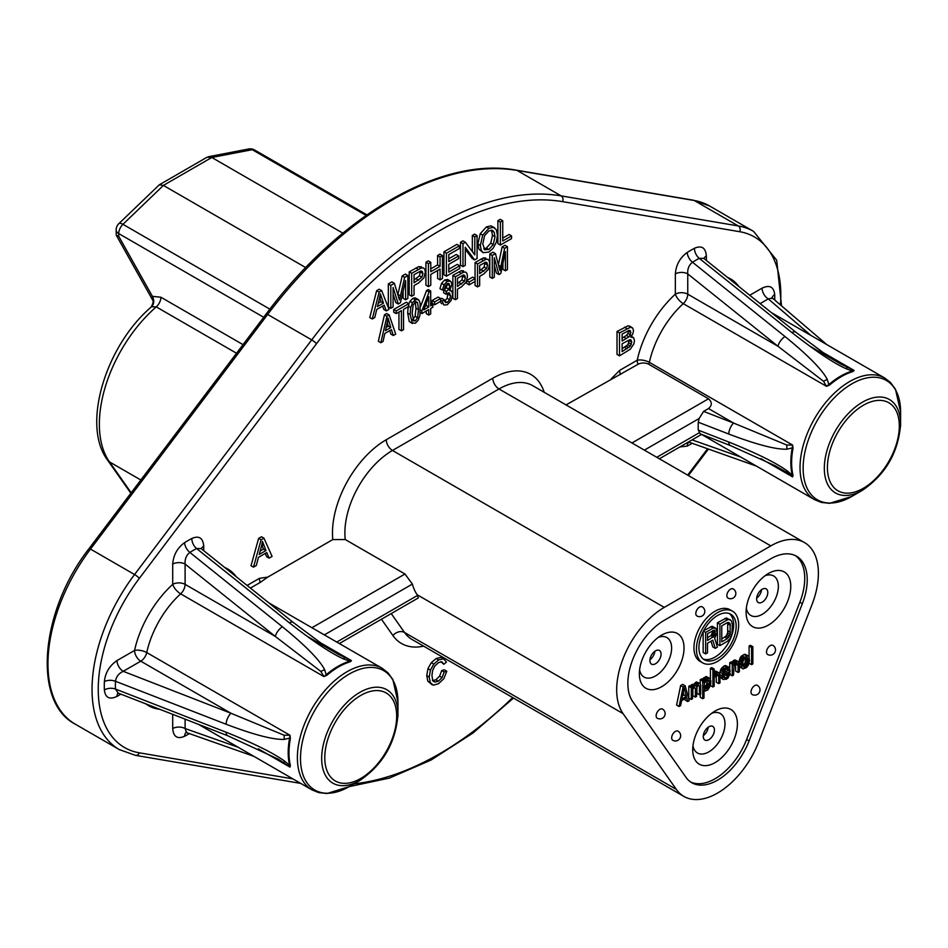 <?xml version="1.0" encoding="UTF-8"?>
<svg xmlns="http://www.w3.org/2000/svg" width="948" height="948" viewBox="0 0 948 948"><rect width="100%" height="100%" fill="white"/><g stroke="black" fill="none" stroke-linecap="round" stroke-linejoin="round"><path stroke-width="1.42" d="M695.346 697.112L695.346 688.331L694.327 687.454L692.55 689.587L692.55 698.723L691.282 699.458L691.282 687.75L692.55 687.016L692.55 688.118L694.837 685.7L696.365 686.281L698.913 683.354L700.181 683.709L700.69 685.25L700.69 694.031L699.423 694.765L699.423 685.985L698.403 685.108L696.626 687.596L696.626 696.377L695.346 697.112L692.87 695.678L692.87 688.947M695.346 688.331L694.078 687.596M795.289 555.564A51.512 29.744 -60 0 1 804.745 578.387A51.512 29.744 -60 0 1 799.863 602.229L746.609 739.511A51.512 29.744 -60 0 1 690.571 781.97M772.881 645.351A5.261 3.045 120 0 0 772.099 645.114A5.261 3.045 120 0 0 767.288 649.001A5.261 3.045 120 0 0 767.607 654.476A5.261 5.261 0 0 0 775.263 651.501A5.261 5.261 0 0 0 772.881 645.351M757.357 685.345A5.261 3.045 120 0 0 756.587 685.108A5.261 3.045 120 0 0 751.776 688.983A5.261 3.045 120 0 0 752.096 694.457A5.261 5.261 0 0 0 759.751 691.483A5.261 5.261 0 0 0 757.357 685.345M678.021 731.145A5.261 3.045 120 0 0 673.53 733.065A5.261 3.045 120 0 0 672.76 740.27A5.261 5.261 0 0 0 679.491 739.002A5.261 5.261 0 0 0 678.021 731.145M662.51 709.08A5.261 3.045 120 0 0 658.007 710.988A5.261 3.045 120 0 0 657.237 718.193A5.261 5.261 0 0 0 663.979 716.937A5.261 5.261 0 0 0 662.51 709.08M733.207 588.921A5.261 3.045 120 0 0 729.142 590.331A5.261 3.045 120 0 0 726.843 595.628A5.261 3.045 120 0 0 727.934 598.034A5.261 5.261 0 0 0 735.838 593.484A5.261 5.261 0 0 0 733.207 588.921M702.172 606.827A5.261 3.045 120 0 0 698.119 608.237A5.261 3.045 120 0 0 695.82 613.546A5.261 3.045 120 0 0 696.91 615.951A5.261 5.261 0 0 0 704.814 611.389A5.261 5.261 0 0 0 702.172 606.827M687.715 701.52L686.696 697.716L681.612 700.655L680.593 705.632L679.064 706.509L683.141 686.968L680.652 685.534L682.69 684.361L685.167 685.795L689.243 700.643L687.715 701.52L685.238 700.086L684.883 698.771M680.652 685.534L676.588 705.087L679.064 706.509M699.671 683.271L696.425 681.92L693.972 684.681M695.607 685.629L693.118 684.195L690.488 685.831M691.282 699.458L688.793 698.036L688.793 686.316L690.073 685.582L692.55 687.016M699.423 694.765L696.934 693.332L696.934 686.589M709.602 678.282L710.87 680.83L710.609 685.368L707.812 689.919L705.276 691.021L703.997 689.919L703.997 697.977L702.729 698.712L702.729 681.15L703.997 680.415L703.997 682.607L706.284 679.088L709.602 678.282L706.355 676.552L702.219 679.384M700.24 683.899L700.24 679.716L701.52 678.981L703.997 680.415M702.729 698.712L700.24 697.278L700.24 694.292M718.501 674.964L716.463 674.68L714.176 677.832L714.176 686.245L712.908 686.98L712.908 669.786L714.176 669.051L714.176 676.362L717.482 672.63L719.769 673.862L720.03 682.868L718.762 683.603L716.273 682.169L716.273 674.858L718.762 676.28L717.66 674.478M719.011 672.843L715.764 671.113L714.176 671.67M710.419 679.076L710.419 668.352L711.699 667.617L714.176 669.051M720.03 676.896L723.336 679.491L720.35 677.619M726.298 673.388L723.502 676.469M722.826 679.052L722.068 675.841L723.336 670.71L726.393 667.487L729.19 667.333L725.433 665.532L723.905 666.053L720.859 669.276L719.662 673.613M735.565 663.742L735.612 671.006L738.089 672.44L738.089 665.484L735.612 664.05M738.089 665.484L737.84 663.801L736.821 663.292L734.025 665.638L733.515 675.083L732.235 675.817L732.235 664.11L733.515 663.375L733.515 665.2L735.802 662.048L738.35 661.68L735.103 659.95L731.785 662.368M729.759 668.103L729.759 662.676L731.027 661.941L733.515 663.375M729.759 673.068L729.759 671.397M748.019 655.732L749.027 656.976L749.536 660.709L748.529 664.951L746.491 667.593L742.924 668.909L741.905 667.676L741.395 663.944L743.433 658.007L748.019 655.732L745.021 654.227L741.976 655.625L739.938 658.256L738.93 662.403M739.369 665.958L742.924 668.909M749.098 657.201L749.098 646.026L750.366 645.292L752.854 646.714L752.854 663.92L751.574 664.655L749.098 663.209M732.46 611.164L729.972 609.742A29.838 17.23 120 0 0 706.983 617.729A29.838 17.23 120 0 0 693.96 647.757A29.838 17.23 120 0 0 700.134 661.42L702.622 662.853A29.838 17.23 -60 0 1 696.436 649.19A29.838 17.23 -60 0 1 709.471 619.163A29.838 17.23 -60 0 1 732.46 611.164A29.838 17.23 -60 0 1 738.634 624.827A29.838 17.23 -60 0 1 725.611 654.855A29.838 17.23 -60 0 1 702.622 662.853M639.355 673.803A31.592 18.237 120 0 0 639.355 674.443A31.592 18.237 120 0 0 645.896 688.26A31.592 18.237 120 0 0 670.236 679.799A31.592 18.237 120 0 0 684.029 648.005A31.592 18.237 120 0 0 684.029 647.365A31.592 18.237 120 0 0 677.488 633.548A31.592 18.237 120 0 0 653.136 642.009A31.592 18.237 120 0 0 639.355 673.803M746.088 612.183A31.592 18.237 120 0 0 746.088 612.823A31.592 18.237 120 0 0 752.629 626.64A31.592 18.237 120 0 0 776.969 618.179A31.592 18.237 120 0 0 790.762 586.385A31.592 18.237 120 0 0 790.762 585.745A31.592 18.237 120 0 0 784.221 571.917A31.592 18.237 120 0 0 759.881 580.389A31.592 18.237 120 0 0 746.088 612.183M692.715 749.726A31.592 18.237 120 0 0 692.727 750.366A31.592 18.237 120 0 0 699.257 764.183A31.592 18.237 120 0 0 723.608 755.722A31.592 18.237 120 0 0 737.402 723.928A31.592 18.237 120 0 0 737.39 723.288A31.592 18.237 120 0 0 730.849 709.471A31.592 18.237 120 0 0 706.509 717.932A31.592 18.237 120 0 0 692.715 749.726M807.234 579.821A51.512 29.744 120 0 0 796.557 556.239A51.512 29.744 120 0 0 770.807 558.787L664.275 620.288A51.512 29.744 120 0 0 627.849 683.378A51.512 29.744 120 0 0 632.731 701.591L685.996 777.36A51.512 29.744 120 0 0 691.779 782.728A51.512 29.744 120 0 0 749.086 740.945L802.352 603.663A51.512 29.744 120 0 0 807.234 579.821M770.807 545.882A67.308 38.856 -60 0 1 804.461 542.552A67.308 38.856 -60 0 1 812.021 604.528L758.755 741.798A67.308 38.856 -60 0 1 683.887 796.415A67.308 38.856 -60 0 1 676.327 789.4L623.061 713.619A67.308 38.856 -60 0 1 664.275 607.384L770.807 545.882L499.004 388.964A8.781 5.072 60 0 1 492.794 378.216A76.089 43.928 120 0 1 544.188 392.294M566.039 404.903L638.04 364.293A8.781 5.072 60 0 1 637.21 360.228A8.781 3.46 -167.7 0 1 649.368 362.361A8.781 5.072 -60 0 1 648.788 364.293A7.596 4.385 0 0 0 638.04 364.293M703.985 258.543A8.781 5.072 0 0 1 706.367 255.984C705.656 247.748 701.698 245.165 694.481 248.258A118.69 68.529 120 0 0 690.784 250.308A118.69 68.529 120 0 0 687.229 252.452C680.012 257.678 676.054 264.836 675.343 273.901A8.781 5.072 0 0 1 687.75 273.901L687.75 294.176A8.781 5.072 -60 0 1 683.271 303.644A8.781 3.46 47.7 0 1 675.343 294.176A8.781 5.072 180 0 1 687.75 294.176L777.988 346.281L823.528 381.286L826.514 386.346L683.271 303.644A70.211 40.539 120 0 0 649.368 362.361L792.611 445.062L792.244 447.918A5.261 2.24 10.6 0 1 793.026 448.309L792.611 445.062L786.733 445.015L733.645 423.081L708.511 408.564C712.209 405.377 712.209 402.106 708.511 398.776L648.788 364.293M382.601 306.109L383.822 309.475L386.298 310.908L384.213 305.173L376.747 309.486L374.78 317.556L372.268 319.014L369.791 317.58L376.652 290.681L379.2 289.211L381.677 290.645L389 309.356L386.298 310.908M393.088 293.975L395.778 302.566L398.267 304L393.088 287.469L393.088 306.986L390.813 308.301L388.325 306.868L388.325 283.938L391.891 281.888L394.368 283.322L399.452 300.018L404.689 277.361L402.201 275.927L405.389 274.091L407.865 275.524L407.865 298.454L405.59 299.769L403.101 298.336L403.101 291.19M402.201 275.927L397.852 294.662M421.587 266.874L418.661 266.649L409.204 271.886L409.204 294.816L411.681 296.25L411.681 273.32L409.204 271.886M440.062 279.873L440.062 269.066L430.771 274.422L430.771 285.229L428.413 286.592L428.413 263.674L430.771 262.3L430.771 271.721L440.062 266.352L440.062 256.944L442.432 255.569L442.432 278.499L440.062 279.873L437.585 278.439L437.585 270.5M430.771 268.853L437.585 264.919L437.585 255.51L439.943 254.147L442.432 255.569M428.413 286.592L425.925 285.17L425.925 262.24L428.295 260.866L430.771 262.3M448.783 269.268L457.268 264.362L459.756 265.796L459.756 268.497L446.413 276.2L443.937 274.766L443.937 251.836L456.853 244.383L459.342 245.816L459.342 248.518L448.783 254.609L448.783 261.636L458.666 255.924L456.189 254.491L448.783 258.768M465.267 249.206L472.163 258.472L474.652 259.906L465.267 247.298L465.267 265.322L462.991 266.625L460.515 265.203L460.515 242.273L462.932 240.863L465.421 242.297L474.806 254.882L474.806 236.882L472.329 235.448L474.593 234.144L477.069 235.566L477.069 258.496L474.652 259.906M472.329 251.552L472.329 235.448M494.583 227.745L490.863 225.861L486.407 226.916L480.233 233.706L477.851 244.027L478.87 249.158L483.184 252.689L481.347 250.592L480.328 245.449L482.71 235.14L488.884 228.35L493.339 227.295L496.373 229.783L497.416 235.317L496.325 242.19L493.209 248.163L488.872 252.085L483.184 252.689M502.736 238.114L509.052 234.464L511.541 235.898L511.541 238.6L500.366 245.046L497.89 243.612L497.89 220.694L500.248 219.32L502.736 220.754L502.736 240.982L511.541 235.898M389.735 330.639L390.825 334.099L393.301 335.521L391.453 329.655L384.805 333.483L383.063 341.434L380.835 342.726L378.347 341.292L384.45 314.843L386.713 313.539L389.201 314.973L395.695 334.146L393.301 335.521M401.419 330.84L401.419 310.612L396.193 313.634L393.704 312.2L393.704 309.498L406.301 302.234L408.778 303.668L408.778 306.37L403.528 309.404L403.528 329.631L401.419 330.84L398.942 329.406L398.942 312.046M408.233 306.192L407.664 313.065L409.228 321.479L412.416 323.541L410.14 314.499L410.721 307.626L412.451 302.803L415.331 299.793L418.21 299.497L415.082 297.814L412.842 298.359L409.963 301.369L408.778 304.107M432.833 304.628L432.833 307.211L430.688 308.456L430.688 313.942L428.745 315.068L428.745 309.581L421.848 313.563L421.848 310.98L429.1 291.937L426.612 290.503L428.212 289.578L430.688 291.012L430.688 305.872L432.833 304.628L430.688 303.396M426.612 290.503L420.474 306.631M428.745 315.068L426.256 313.634L426.256 311.015M432.134 300.528L438.118 297.068L440.607 298.502L440.607 301.334L434.611 304.794L432.134 303.36L432.134 300.528L434.611 301.962L440.607 298.502M440.073 301.642L441.756 303.81M447.883 279.648L444.719 279.956L441.567 283.334L439.943 288.654L442.432 290.088L444.055 284.767L447.207 281.39L450.359 281.082L447.883 279.648M447.326 283.63L446.366 287.789L443.818 290.171L443.593 292.766L446.081 294.2L446.295 291.605L443.818 290.171M447.918 292.873L447.136 298.288L444.494 301.168M447.112 279.387L451.272 282.042L451.852 284.661L449.66 290.574L451.852 291.261L452.634 294.496L451.118 300.469L447.278 304.77L443.794 304.983L442.23 301.227L444.185 299.722L441.697 298.288L440.607 299.13M463.584 270.855L461.285 270.701L452.871 275.335L452.871 298.264L455.36 299.698L455.36 276.769L452.871 275.335M466.819 280.501L472.661 277.136L475.138 278.57L475.138 281.402L469.153 284.862L466.665 283.428L466.665 280.952M485.779 258.046L483.468 257.892L475.067 262.525L475.067 278.522M477.543 286.889L477.543 263.959L485.957 259.325L487.912 259.278L489.18 260.747L489.678 263.591L488.386 269.291L483.729 274.008L479.652 276.354L479.652 285.68L477.543 286.889L475.067 285.455L475.067 281.438M494.311 265.369L496.42 273.131L498.909 274.565L494.311 257.69L494.311 277.207L492.285 278.38L489.796 276.946L489.796 254.017L492.972 252.192L495.449 253.626L499.963 270.642L504.62 248.329L502.132 246.895L504.964 245.271L507.441 246.705L507.441 269.635L505.414 270.796L502.938 269.362L502.938 263.354M502.132 246.895L498.411 264.693M265.25 553.419L266.601 556.713L269.09 558.147L266.767 552.542L258.472 557.329L256.292 565.541L253.495 567.153L251.019 565.719L258.638 538.381L261.47 536.746L263.959 538.18L272.088 556.417L269.09 558.147M630.254 326.681L628.109 325.78L617.018 331.48L617.018 354.41L619.494 355.844L619.494 332.914L617.018 331.48M446.792 671.267L443.806 678.697L438.569 683.674L433.343 685.191L430.274 682.584L429.231 677.038L430.416 670.118L433.793 664.121L438.604 659.938L443.617 658.813L446.449 662.095L443.865 664.287L441.851 661.811L438.557 662.569L434.717 666.053L432.561 670.71L431.944 675.462L432.679 680.154L434.978 682.074L438.355 681.209L442.088 677.583L444.162 672.014L446.792 671.267L444.304 669.833L441.685 670.58L439.611 676.149L435.867 679.775L432.489 680.64M440.891 661.728L443.865 664.287M441.14 657.379L444.411 659.144L441.14 657.379L436.127 658.505L431.304 662.688L427.927 668.684L426.754 675.604L427.797 681.15L432.134 684.764M620.478 374.436A8.781 5.072 -120 0 1 619.648 370.372L611.282 378.785M774.777 300.066A118.69 68.529 120 0 0 774.777 298.632A118.69 68.529 120 0 0 774.706 294.579C773.781 286.77 769.563 284.625 762.074 288.145A8.781 5.072 60 0 0 768.271 298.893L772.478 298.11L826.692 344.527M679.787 446.982L687.253 446.081A118.69 68.529 120 0 0 690.938 444.031A118.69 68.529 120 0 0 692.016 443.403M186.697 732.105L185.784 732.46L186.543 732.591L185.109 728.55A8.781 5.072 180 0 0 172.702 728.55C173.413 736.797 177.383 739.369 184.587 736.276A118.69 68.529 120 0 0 188.344 734.202A118.69 68.529 120 0 0 189.387 733.598M201.343 548.738A8.781 5.072 0 0 1 203.725 546.178C203.014 537.943 199.056 535.371 191.852 538.452A118.69 68.529 120 0 0 188.095 540.538A118.69 68.529 120 0 0 184.587 542.647C177.371 547.873 173.413 555.018 172.702 564.096A8.781 5.072 0 0 1 185.109 564.096L185.109 584.371A8.781 5.072 -60 0 1 180.63 593.839A8.781 3.46 47.7 0 1 172.702 584.371A8.781 5.072 180 0 1 185.109 584.371L275.358 636.475L320.886 671.48L323.872 676.54L180.63 593.839A70.211 40.539 120 0 0 146.739 652.556L289.969 735.257L290.384 738.504A5.261 2.24 10.6 0 0 289.602 738.113L284.293 739.393C273.048 739.772 253.649 734.724 226.11 724.236L115.478 681.28C116.13 676.789 118.701 673.471 123.204 671.314A8.781 5.072 -120 0 1 117.007 660.566C109.518 665.721 105.299 672.725 104.375 681.588A118.69 68.529 120 0 0 104.292 685.961A118.69 68.529 120 0 0 104.375 689.966C105.287 697.764 109.494 699.908 117.007 696.401A8.781 5.072 -120 0 1 118.026 693.047M260.262 582.404L267.798 577.095L259.432 578.339A8.781 5.072 60 0 0 260.262 582.404L250.402 588.092M267.798 577.095L332.807 539.566L345.25 539.542L404.974 574.014L412.38 584.075A67.308 38.856 120 0 0 417.191 594.763L418.329 597.927L339.337 643.55M342.844 233.137L211.795 157.475L163.4 185.417L159.3 184.813L118.832 223.669A8.781 3.2 46.1 0 1 122.956 224.321A8.781 5.072 120 0 0 118.713 233.575A8.781 5.072 180 0 1 116.142 229.997L116.272 235.211L152.427 299.675L152.403 296.345C154.406 300.457 154.145 303.929 151.621 306.761L156.242 306.879A106.709 61.608 120 0 0 109.47 461.889L131.191 492.782M243.032 344.645L160.911 297.234L152.403 296.345L118.713 236.277L116.272 235.211M254.657 150.021A8.781 5.072 120 0 0 252.239 149.689A8.781 6.411 -100.9 0 0 248.613 149.002A8.781 8.781 0 0 1 254.657 150.021L366.935 214.841M269.884 309.155L122.956 224.321L163.4 185.417L305.718 267.585M152.427 299.675C153.635 301.144 153.173 303.644 151.028 307.188L151.621 306.761M366.094 215.421L252.239 149.689L211.795 157.475L207.114 157.202L159.3 184.813M372.268 319.014L379.129 292.114L376.652 290.681M379.129 292.114L381.677 290.645M379.39 298.762L377.423 306.619L383.49 303.123L380.349 293.821L379.39 298.762M379.627 297.779L381.001 301.689L378.264 303.265M383.49 303.123L381.001 301.689M390.813 308.301L390.813 285.372L388.325 283.938M390.813 285.372L394.368 283.322M404.689 277.361L407.865 275.524M405.59 299.769L405.59 280.584L400.4 302.768L398.267 304M411.681 273.32L421.149 268.083L423.353 267.893L424.775 269.268L425.32 272.076L423.875 277.871L418.637 282.919L414.051 285.573L414.051 294.887L411.681 296.25M414.051 274.671L414.051 282.86L421.919 277.219L422.891 273.581L422.31 271.46L420.829 270.962L414.051 274.671M420.32 271.14L419.443 275.785L414.051 279.992M428.413 263.674L425.925 262.24M440.062 266.352L437.585 264.919M440.062 256.944L437.585 255.51M446.413 276.2L446.413 253.27L443.937 251.836M446.413 253.27L459.342 245.816M458.666 255.924L458.666 258.614L448.783 264.326L448.783 272.135L459.756 265.796M462.991 266.625L462.991 243.695L460.515 242.273M462.991 243.695L465.421 242.297M474.806 236.882L477.069 235.566M484.499 249.632L488.86 249.49L493.256 244.548L494.986 236.716L494.24 232.26L492.083 230.269L488.895 230.945L484.57 235.673L482.769 244.098L484.902 249.905M492.841 230.565L492.083 230.269M491.42 230.186L492.498 235.282L490.768 243.115L486.383 248.056L483.8 248.862M500.366 245.046L500.366 222.116L497.89 220.694M500.366 222.116L502.736 220.754M380.835 342.726L386.938 316.276L384.45 314.843M386.938 316.276L389.201 314.973M387.163 322.936L385.421 330.662L390.801 327.558L388.016 318.054L387.163 322.936M387.234 322.593L388.325 326.124L386.156 327.368M390.801 327.558L388.325 326.124M396.193 313.634L396.193 310.932L393.704 309.498M396.193 310.932L408.778 303.668M415.082 297.814L419.158 300.48L420.142 303.313L419.928 315.364L418.21 320.199L415.331 323.209L411.716 322.913L409.228 321.479M413.055 320.341L415.331 320.886L417.582 317.71L418.495 309.676L417.582 302.685L415.307 302.128L413.162 305.019L412.155 313.338L413.731 321.005M416.125 301.843L416.907 302.021M415.094 301.251L416.018 308.242L415.094 316.276L412.7 319.535M421.848 313.563L420.32 312.674M421.848 310.98L420.474 310.186M429.1 291.937L430.688 291.012M423.768 309.866L428.745 306.998L428.745 296.665L423.768 309.866M425.142 306.204L426.256 305.564L426.256 303.253M428.745 306.998L426.256 305.564M434.611 304.794L434.611 301.962M440.607 300.291L442.23 301.227M444.185 299.722L445.453 302.613M445.323 302.519L447.29 302.436L449.613 299.722L450.561 295.764L449.435 292.896M449.162 292.766L446.081 294.2M446.295 291.605L448.854 289.223L449.85 285.751L448.937 283.488M448.736 283.405L447.255 283.677L445.347 285.798L444.375 289.46L442.432 290.088M450.063 290.041L451.852 291.261M455.36 276.769L463.762 272.135L465.717 272.088L466.985 273.557L467.483 276.401L466.191 282.101L461.534 286.817L457.457 289.164L457.457 298.49L455.36 299.698M457.457 278.262L457.457 286.462L464.461 281.331L465.314 277.752L464.804 275.584L463.477 275.003L457.457 278.262M463.738 274.979L464.804 275.584L463.477 275.003M462.743 275.276L461.972 279.897L457.457 283.594M469.153 284.862L469.153 282.03L466.772 280.655M469.153 282.03L475.138 278.57M477.543 263.959L475.067 262.525M479.652 265.452L479.652 273.652L486.644 268.509L487.509 264.942L486.999 262.774L485.672 262.193L479.652 265.452M485.933 262.158L486.999 262.774L485.672 262.193M484.938 262.454L484.167 267.075L479.652 270.784M492.285 278.38L492.285 255.45L489.796 254.017M492.285 255.45L495.449 253.626M504.62 248.329L507.441 246.705M505.414 270.796L505.414 251.611L500.805 273.462L498.909 274.565M253.495 567.153L261.127 539.815L258.638 538.381M261.127 539.815L263.959 538.18M261.411 546.439L259.231 554.426L265.961 550.539L262.478 541.438L261.411 546.439M261.79 544.91L263.473 549.105L260.155 551.025M265.961 550.539L263.473 549.105M619.494 332.914L630.586 327.214L632.743 328.115L633.525 330.674L632.837 333.838L630.752 337.144L633.513 337.63L634.485 340.533L633.892 343.887L630.266 349.255L619.494 355.844M629.591 326.076L632.743 328.115M630.621 335.9L633.513 337.63M622.125 334.099L622.125 341.031L628.927 336.848L630.42 334.834L630.456 330.805L629.116 330.402L622.125 334.099M630.456 339.787L631.202 340.214L629.614 339.799L622.125 343.733L622.125 351.613L630.373 346.127L631.771 342.11L630.858 339.941M628.429 330.615L627.943 333.4L626.438 335.414L622.125 338.163M629.223 339.905L627.896 344.693L622.125 348.757M441.685 670.58L444.162 672.014M433.971 681.754L433.177 681.043M321.893 633.477L324.05 634.722M278.38 759.158L289.969 767.11L290.384 765.593A5.261 3.674 -13.5 0 0 289.602 765.237L289.969 767.11L258.306 748.825M226.11 732.212L115.478 689.054L118.192 693.106L227.828 735.79A8.781 4.005 -68.7 0 1 226.11 732.212C253.673 743.303 273.071 752.866 284.293 760.889L289.602 765.237A70.306 40.586 -60 0 1 289.081 741.218A70.306 40.586 -60 0 1 289.602 738.113L289.969 735.257L284.092 735.21L231.016 713.275L123.204 671.314L140.766 661.183A8.781 5.072 60 0 1 134.569 650.435A8.781 3.46 -167.7 0 1 146.739 652.556A8.781 5.072 -60 0 1 140.766 661.183L231.016 713.275A8.781 4.005 -68.7 0 0 226.11 724.236M282.386 626.758L189.873 552.423C186.318 555.232 184.73 559.119 185.109 564.096L275.358 636.475A8.781 4.005 -51.3 0 1 282.386 626.758C305.268 645.375 319.334 659.642 324.607 669.561L326.159 674.798A70.306 40.586 -60 0 1 347.229 662.024A70.306 40.586 -60 0 1 349.658 661.23A5.261 3.674 73.5 0 0 350.345 661.728L351.447 660.626L349.658 661.23L343.223 658.813C330.651 653.089 312.674 641.073 289.294 622.765A8.781 4.005 -51.3 0 1 293.252 622.457L322.202 644.012L338.803 654.582L351.447 660.626L319.784 642.341M323.872 676.54L326.894 675.272A5.261 2.24 49.4 0 1 326.159 674.798L323.872 676.54M201.047 548.548L196.603 548.537L289.294 622.765M359.825 780.488C383.063 764.538 395.778 742.521 397.959 714.425A53.941 31.142 -60 0 0 359.813 692.395A53.941 31.142 -60 0 0 321.728 756.255A53.941 31.142 -60 0 0 321.68 758.459A53.941 31.142 -60 0 0 359.813 780.488A53.941 31.142 -60 0 1 359.813 780.488L349.231 786.603A68.92 39.792 120 0 1 300.516 760.249A68.92 39.792 120 0 1 300.492 758.459A68.92 39.792 120 0 1 349.231 674.052A68.92 39.792 120 0 1 397.935 700.406A68.92 39.792 120 0 1 397.959 702.184L397.959 714.425A53.941 31.142 -60 0 1 397.911 716.629M708.511 408.564L703.606 411.385L699.126 418.518L698.285 422.216A91.624 52.898 120 0 0 698.285 430.119L700.24 433.829L730.47 445.584L775.12 465.693L786.733 472.377L792.611 476.915L793.026 475.398A5.261 3.674 166.5 0 0 792.244 475.043L792.611 476.915L760.948 458.631M730.458 445.584A8.781 4.005 -68.7 0 1 728.751 442.017L698.285 430.119M822.426 352.146L854.089 370.419L852.299 371.035A5.261 3.674 73.5 0 0 852.987 371.533L854.089 370.419L841.445 364.387L824.843 353.805L795.893 332.262A8.781 4.005 -51.3 0 0 791.935 332.57C815.316 350.879 833.292 362.894 845.865 368.618L847.228 367.599M826.514 386.346L829.524 385.078A5.261 2.24 -130.6 0 1 828.801 384.604L826.514 386.346M785.027 336.564L692.514 262.229C688.959 265.025 687.371 268.924 687.75 273.901L777.988 346.281A8.781 4.005 -51.3 0 1 785.027 336.552C807.897 355.168 821.975 369.447 827.249 379.366L828.801 384.604A70.306 40.586 -60 0 1 831.23 382.589A70.306 40.586 -60 0 1 852.299 371.035L845.865 368.618M703.689 258.354L699.245 258.342L791.935 332.57M728.751 442.017C756.314 453.108 775.701 462.671 786.935 470.694L792.244 475.043A70.306 40.586 -60 0 1 791.722 472.554A70.306 40.586 -60 0 1 792.244 447.918L786.935 449.198C775.701 449.589 756.303 444.529 728.751 434.03A8.781 4.005 -68.7 0 1 733.645 423.081L703.606 411.385M698.285 422.216L728.751 434.03M862.455 490.282C885.705 474.344 898.42 452.326 900.6 424.23A53.941 31.142 -60 0 0 862.455 402.201A53.941 31.142 -60 0 0 824.369 466.061A53.941 31.142 -60 0 0 824.322 468.265A53.941 31.142 -60 0 0 862.455 490.282L851.861 496.408A68.92 39.792 120 0 1 803.157 469.912A68.92 39.792 120 0 1 803.134 468.265A68.92 39.792 120 0 1 851.861 383.857A68.92 39.792 120 0 1 900.576 410.354A68.92 39.792 120 0 1 900.6 411.989L900.6 424.23A53.941 31.142 -60 0 1 900.553 426.434M756.492 466.132L688.473 441.969M683.141 686.968L685.167 685.795M686.447 696.401L684.16 687.845L681.861 699.043L686.447 696.401L683.958 694.967L683.247 692.289M682.524 695.796L683.958 694.967M698.913 683.354L696.425 681.92M699.423 685.985L698.155 685.25M691.282 687.75L688.793 686.316M693.059 687.099L690.582 685.665M693.817 686.281L691.341 684.859M694.837 685.7L692.36 684.266M697.135 684.74L694.647 683.307M697.894 683.935L695.417 682.501M702.729 681.15L700.24 679.716M704.767 680.7L702.278 679.266M705.276 680.048L702.788 678.614M706.284 679.088L703.807 677.654M707.812 678.211L705.336 676.777M708.831 677.986L706.355 676.552M704.767 690.95L703.997 690.511M703.997 688.094L706.284 688.971L709.092 686.257L709.602 681.932L708.831 680.178L706.284 680.913L704.506 683.046L703.997 688.094M707.101 680.451L706.604 684.823L703.997 687.419M709.341 680.984L707.753 680.072M709.602 681.932L707.113 680.498M709.602 684.136L707.113 682.702M709.341 685.38L706.864 683.946M709.092 686.257L706.604 684.823M708.322 687.43L705.845 685.996M707.303 688.378L704.826 686.945M706.284 688.971L703.997 687.644M705.276 689.184L704.364 688.663M712.908 686.98L710.514 685.605M712.908 669.786L710.419 668.352M715.444 674.17L714.176 673.435M716.463 673.21L714.176 671.895M717.482 672.63L715.005 671.196M718.252 672.547L715.764 671.113M718.762 683.603L718.762 676.28M722.068 675.841L719.876 674.573M722.317 677.879L720.03 676.564M722.317 673.495L719.84 672.061M722.826 671.741L720.35 670.307M723.336 670.71L720.859 669.276M724.094 669.537L721.618 668.103M724.865 668.731L722.376 667.297M726.393 667.487L723.905 666.053M727.91 666.965L725.433 665.532M729.19 667.333L730.209 671.137L723.336 675.106L723.845 677.37L725.113 678.093L723.845 677.358M725.113 678.093L726.132 677.879L723.656 676.445M726.132 677.879L727.91 676.481L725.433 675.047M727.91 676.481L728.68 675.308L726.192 673.874M728.68 675.308L728.929 674.064L727.033 672.962M728.929 674.064L730.209 673.329L728.301 672.239M730.209 673.329L728.171 677.796L726.393 679.195L723.336 679.491M723.845 672.25L723.585 673.495L728.929 669.679L727.661 668.577L726.132 669.098L723.845 672.25M728.929 669.679L727.27 668.707M728.929 670.402L726.464 668.98M732.235 675.817L730.019 674.526M732.235 664.11L729.759 662.676M734.783 663.008L732.306 661.574M735.802 662.048L733.325 660.614M736.821 661.467L734.333 660.033M737.58 661.384L735.103 659.95M738.35 661.68L739.369 664.749L739.369 671.705L738.089 672.44M737.84 663.801L736.999 663.316M742.414 668.47L739.938 667.037M741.905 667.676L739.428 666.243M741.395 665.401L739.274 664.181M741.395 663.944L738.966 662.534M741.656 662.332L739.167 660.898M741.905 661.088L739.428 659.654M742.414 659.69L739.938 658.256M742.924 658.67L740.447 657.237M743.433 658.007L740.957 656.573M744.453 657.059L741.976 655.625M746.491 655.886L744.002 654.452M747.51 655.66L745.021 654.227M743.943 667.226L747 665.46L748.019 663.043L748.268 659.974L747 657.414L743.943 659.18L742.924 661.597L742.675 664.667L743.943 667.226M744.962 667.001L742.888 665.816M745.649 657.829L745.021 663.008L742.805 665.378M747.51 657.853L746.811 657.45M748.019 658.659L746.171 657.592M748.268 659.974L745.792 658.54M748.268 661.443L745.792 660.009M748.019 663.043L745.531 661.621M747.51 664.441L745.021 663.008M747 665.46L744.512 664.027M745.981 666.42L743.493 664.986M751.574 664.655L751.574 647.448L749.098 646.026M751.574 647.448L752.854 646.714M698.925 647.757A26.331 15.204 120 0 0 704.376 659.808A26.331 15.204 120 0 0 724.663 652.757A26.331 15.204 120 0 0 736.158 626.261A26.331 15.204 120 0 0 730.707 614.209A26.331 15.204 120 0 0 710.419 621.26A26.331 15.204 120 0 0 698.925 647.757M729.403 613.593A26.331 15.204 -60 0 1 733.669 624.827A26.331 15.204 -60 0 1 722.98 650.447A26.331 15.204 -60 0 1 703.191 658.99M711.036 641.192L712.778 646.927L715.254 648.361L712.778 640.184L707.504 643.23L707.504 652.84L705.644 653.919L703.155 652.485L703.155 631.664M705.644 653.919L705.644 632.411L713.086 628.121L715.882 628.334L712.149 626.249L703.665 630.693M717.423 622.741L726.429 618.001L731.394 620.75L732.318 624.329L732.01 633.655L730.15 638.395L727.353 641.369L719.911 645.671L717.423 644.237L717.423 622.741L719.911 624.175L727.353 619.874L724.876 618.44M705.644 632.411L703.428 631.143M713.086 628.121L710.597 626.687M714.638 627.683L712.149 626.249M715.882 628.334L717.115 632.648L714.638 638.194L717.423 647.105L715.254 648.361M707.504 640.493L714.33 636.096L715.254 633.264L714.33 630.147L707.504 633.631L707.504 640.493M707.504 637.625L710.917 635.658L713.394 637.092M715.254 633.264L712.778 631.83L712.778 630.586M712.778 631.83L710.917 635.658M714.946 630.704L714.022 630.171M715.254 631.889L712.884 630.527M714.946 634.816L712.469 633.383M714.33 636.096L711.841 634.662M727.353 619.874L728.905 619.435L726.429 618.001M728.905 619.435L730.15 619.636M719.911 645.671L719.911 624.175M727.353 622.623L721.772 625.846L721.772 641.855L727.353 638.632L730.15 634.271L730.15 623.748L728.597 622.362L727.353 622.623M727.709 622.552L727.673 632.837L726.121 636.025L721.772 638.988M730.15 623.748L727.969 622.492M730.458 625.407L727.981 623.974M730.458 632.269L727.981 630.835M730.15 634.271L727.673 632.837M729.533 636.001L727.045 634.567M728.597 637.459L726.121 636.025M727.353 638.632L724.876 637.198M650.648 656.893A7.904 4.562 120 0 0 651.537 664.157A7.904 4.562 120 0 0 660.318 657.758A7.904 4.562 120 0 0 659.441 650.482A7.904 4.562 120 0 0 650.648 656.893M654.831 651.3A7.904 4.562 -60 0 1 654.12 654.167A7.904 4.562 -60 0 1 649.937 659.761M767.05 589.68A7.904 4.562 120 0 0 766.174 588.862A7.904 4.562 120 0 0 758.815 592.547A7.904 4.562 120 0 0 757.381 601.719A7.904 4.562 120 0 0 758.27 602.537A7.904 4.562 120 0 0 765.617 598.852A7.904 4.562 120 0 0 767.05 589.68M761.564 589.68A7.904 4.562 -60 0 1 756.67 598.141M708.855 739.689A7.904 4.562 120 0 0 714.01 732.733A7.904 4.562 120 0 0 712.801 726.405A7.904 4.562 120 0 0 708.855 726.796A7.904 4.562 120 0 0 703.689 733.752A7.904 4.562 120 0 0 704.909 740.08A7.904 4.562 120 0 0 708.855 739.689M708.192 727.223A7.904 4.562 -60 0 1 703.309 735.684M802.352 603.663L799.863 602.229M746.609 739.511L749.086 740.945M804.461 542.552L532.658 385.635A67.308 38.856 120 0 0 499.004 388.964L392.484 450.466L664.275 607.384M631.961 442.965L708.511 398.776M292.932 778.889L139.344 752.819A127.245 73.47 -60 0 1 139.344 578.351L316.502 343.721A320.317 184.931 -60 0 1 562.579 201.651L739.736 231.715A127.245 73.47 -60 0 1 780.453 304.936M707.516 448.866L687.679 475.126M512.678 697.574A320.317 184.931 -60 0 1 354.042 783.818M619.648 370.372L637.21 360.228A78.98 45.599 120 0 1 675.343 294.176L675.343 273.901M706.367 255.984L706.367 260.463M738.895 286.545A78.98 45.599 120 0 0 727.341 277.278M749.75 295.255L762.074 288.145M381.452 619.234L392.946 635.575A76.089 43.928 120 0 0 423.614 646.145M172.702 728.562L172.702 714.33M145.933 703.914A78.98 45.599 120 0 0 159.738 709.282M120.882 694.161L117.007 696.401M117.007 660.566L134.569 650.435A78.98 45.599 120 0 1 172.702 584.371L172.702 564.096M203.725 546.178L203.725 550.658M236.253 576.751A78.98 45.599 120 0 0 224.712 567.485M247.108 585.449L259.432 578.339M492.794 378.216L386.274 439.718A76.089 43.928 120 0 0 339.704 497.617A76.089 43.928 120 0 0 332.807 539.566M316.502 343.721A4.385 0.747 -142.9 0 0 311.714 339.894L267.656 314.452L90.498 549.093A131.642 76.006 120 0 0 47.969 663.884A131.642 76.006 120 0 0 75.236 724.142L119.294 749.584A131.642 76.006 -60 0 1 92.039 689.315A131.642 76.006 -60 0 1 134.557 574.524A4.385 0.747 37.1 0 1 139.344 578.351M139.344 752.819A4.385 3.508 99.6 0 1 135.505 755.355L300.741 783.404M739.736 231.715A4.385 3.508 -80.4 0 0 738.314 225.944A131.642 76.006 -60 0 1 753.577 231.383L776.696 260.226L781.531 305.86M75.236 724.142C32.232 702.219 40.254 610.702 89.041 548.608A3.508 0.604 37.1 0 1 90.498 549.093L134.557 574.524L311.714 339.894A324.702 187.467 -60 0 1 561.157 195.881L738.314 225.944L694.256 200.514A3.508 2.797 -80.4 0 0 693.498 200.229L709.519 205.941A131.642 76.006 120 0 0 694.256 200.514L517.098 170.439L561.157 195.881A4.385 3.508 99.6 0 1 562.579 201.651M267.656 314.452A3.508 0.604 -142.9 0 0 266.198 313.966C339.775 215.208 441.602 156.171 516.34 170.166A3.508 2.797 99.6 0 1 517.098 170.439A324.702 187.467 120 0 0 267.656 314.452M263.698 317.284L118.713 233.575L118.713 236.277M236.538 353.249L156.242 306.879A8.781 5.072 -60 0 0 160.911 297.234M140.837 479.996L109.47 461.889A8.781 6.92 144.9 0 1 107.669 460.254C81.232 425.522 105.536 346.127 151.028 307.188M381.617 297.85L379.828 296.807M397.923 294.354L400.411 295.788M418.424 269.433L415.947 268M421.149 268.083L418.661 266.649M422.891 273.581L420.402 272.147M421.919 277.219L419.443 275.785M418.672 280.193L416.184 278.759M481.347 250.592L478.87 249.158M480.328 245.449L477.851 244.027M482.71 235.14L480.233 233.706M488.884 228.35L486.407 226.916M493.339 227.295L490.863 225.861M494.24 232.26L491.751 230.826M494.986 236.716L492.498 235.282M493.256 244.548L490.768 243.115M488.86 249.49L486.383 248.056M389.142 322.166L387.519 321.218M410.14 314.499L407.664 313.065M410.721 307.626L408.659 306.441M412.451 302.803L409.963 301.369M415.331 299.793L412.842 298.359M418.495 309.676L416.018 308.242M417.582 317.71L415.094 316.276M415.331 320.886L412.842 319.452M447.29 302.436L444.813 301.002M449.613 299.722L447.136 298.288M450.561 295.764L448.084 294.33M446.615 291.463L444.126 290.029M448.854 289.223L446.366 287.789M449.85 285.751L447.373 284.317M444.055 284.767L441.567 283.334M447.207 281.39L444.719 279.956M461.344 273.308L458.868 271.886M463.762 272.135L461.285 270.701M465.314 277.752L462.825 276.318M464.461 281.331L461.972 279.897M461.569 284.092L459.081 282.658M483.539 260.499L481.063 259.065M485.957 259.325L483.468 257.892M487.509 264.942L485.021 263.508M486.644 268.509L484.167 267.075M483.753 271.282L481.276 269.848M498.529 265.167L500.817 266.483M263.888 545.384L261.944 544.259M626.948 328.612L624.459 327.179M630.586 327.214L628.109 325.78M630.941 332.535L628.453 331.101M630.42 334.834L627.943 333.4M628.927 336.848L626.438 335.414M626.415 338.555L623.938 337.121M631.771 342.11L629.282 340.676M631.368 344.278L628.891 342.844M630.373 346.127L627.896 344.693M628.856 347.62L626.367 346.198M627.066 348.769L624.59 347.335M442.088 677.583L439.611 676.149M430.274 682.584L427.797 681.15M429.231 677.038L426.754 675.604M430.416 670.118L427.927 668.684M433.793 664.121L431.304 662.688M438.604 659.938L436.127 658.505M438.355 681.209L435.867 679.775M386.274 439.718A8.781 5.072 -120 0 0 392.484 450.466A67.308 38.856 120 0 0 351.281 501.682A67.308 38.856 120 0 0 345.25 539.542M623.061 713.619L417.191 594.763M311.939 627.73L404.974 574.014M412.38 584.075L324.346 634.899M336.765 642.057L417.618 595.38M391.24 613.581L404.523 632.482L676.327 789.4M392.946 635.575A8.781 6.92 144.9 0 1 404.523 632.482A67.308 38.856 120 0 0 412.084 639.497L683.887 796.415M513.52 698.06L472.934 733.029L431.127 760.012L389.438 778.071L349.208 786.615L327.013 793.523L318.729 792.623L311.928 789.862A70.211 40.539 -60 0 1 297.411 759.538A70.211 40.539 -60 0 1 297.388 757.725A70.211 40.539 -60 0 1 328.032 687.063A70.211 40.539 -60 0 1 382.139 668.257L268.699 602.774M290.384 738.504A70.211 40.539 120 0 0 288.974 752.866A70.211 40.539 120 0 0 290.384 765.593M284.293 760.889L284.092 762.571M186.128 732.484A8.781 5.285 -117.8 0 0 184.587 736.276M185.109 719.165L185.109 728.55L238.114 747.249M104.375 689.966A8.781 5.285 177.8 0 1 115.478 689.054A110.075 63.552 120 0 1 115.407 685.333A110.075 63.552 120 0 1 115.478 681.28A8.781 4.847 2.1 0 0 104.375 681.588M350.345 661.728A70.211 40.539 120 0 0 326.894 675.272M284.293 739.393L284.092 735.21M324.607 669.561L320.886 671.48M191.852 538.452A8.781 5.285 62.2 0 0 196.603 548.537A110.075 63.552 120 0 0 193.119 550.456A110.075 63.552 120 0 0 189.873 552.423A8.781 4.847 -122.1 0 1 184.587 542.647M343.223 658.813L344.586 657.794M324.785 757.725A50.837 29.352 -60 0 1 324.82 755.639A50.837 29.352 -60 0 1 361.615 694.955A50.837 29.352 -60 0 1 396.679 716.214A50.837 29.352 -60 0 1 396.631 718.3A50.837 29.352 -60 0 1 359.837 778.972A50.837 29.352 -60 0 1 324.785 757.725M699.126 418.518L644.379 450.134M656.786 457.291L699.126 432.845M701.556 434.421L814.569 499.667A70.211 40.539 -60 0 1 800.053 469.201A70.211 40.539 -60 0 1 800.029 467.53A70.211 40.539 -60 0 1 830.673 396.868A70.211 40.539 -60 0 1 884.78 378.062L771.34 312.579M793.026 448.309A70.211 40.539 120 0 0 791.616 462.671A70.211 40.539 120 0 0 793.026 475.398M852.987 371.533A70.211 40.539 120 0 0 829.524 385.078M694.481 248.258A8.781 5.285 62.2 0 0 699.245 258.342A110.075 63.552 120 0 0 695.808 260.238A110.075 63.552 120 0 0 692.514 262.229A8.781 4.847 -122.1 0 1 687.229 252.452M827.249 379.366L823.528 381.286M786.935 449.198L786.733 445.015M786.935 470.694L786.733 472.377M810.955 335.45L768.271 298.893L760.142 303.585M774.706 294.567A8.781 5.285 -2.2 0 0 772.182 297.802M899.32 426.019A50.837 29.352 -60 0 1 899.273 428.105A50.837 29.352 -60 0 1 862.479 488.777A50.837 29.352 -60 0 1 827.414 467.53A50.837 29.352 -60 0 1 827.462 465.444A50.837 29.352 -60 0 1 864.256 404.76A50.837 29.352 -60 0 1 899.32 426.019M688.769 442.289A8.781 5.285 -117.8 0 0 687.229 446.081M740.755 457.043L692.087 439.884M658.339 637.34A22.811 13.177 -60 0 1 671.611 647.543A22.811 13.177 -60 0 1 671.622 648.005A22.811 13.177 -60 0 1 656.917 675.059A22.811 13.177 -60 0 1 639.604 669.786M765.072 575.72A22.811 13.177 -60 0 1 778.344 585.923A22.811 13.177 -60 0 1 778.355 586.385A22.811 13.177 -60 0 1 763.65 613.427A22.811 13.177 -60 0 1 746.337 608.154M711.699 713.263A22.811 13.177 -60 0 1 724.983 723.466A22.811 13.177 -60 0 1 724.983 723.928A22.811 13.177 -60 0 1 710.277 750.97A22.811 13.177 -60 0 1 692.976 745.709M119.294 749.584L135.505 755.355M688.402 475.552L708.334 449.151M89.041 548.608L266.198 313.966M709.519 205.941L753.577 231.383M516.34 170.166L693.498 200.229M118.832 223.669A8.781 8.781 0 0 0 116.142 229.997M130.848 493.233L107.669 460.254M208.323 156.752L248.613 149.002M311.928 789.862L198.499 724.367M186.543 732.591L253.851 756.326M201.474 548.845L293.252 622.457M307.188 636.321L339.123 654.76M397.959 702.184L392.851 679.491L387.922 672.772L382.139 668.257M227.828 735.79L278.416 759.182M701.639 434.374L659.358 458.785M809.391 345.878L841.765 364.565M704.115 258.65L795.893 332.262M772.134 298.49L771.992 297.518L772.49 298.11M900.6 411.989L895.493 389.296L890.563 382.577L884.78 378.062M851.861 496.408L829.654 503.329L821.371 502.428L814.569 499.667M689.184 442.396L688.414 442.266L689.338 441.91"/></g></svg>
